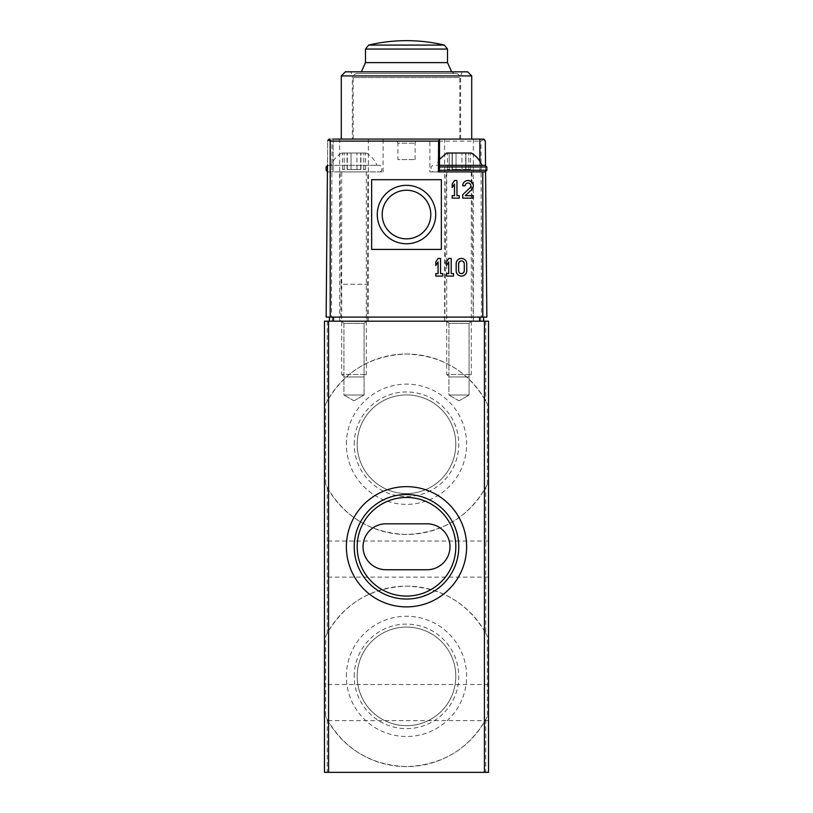 <?xml version="1.0" encoding="UTF-8"?>
<svg xmlns="http://www.w3.org/2000/svg" width="813" height="813" viewBox="0 0 813 813"><rect width="100%" height="100%" fill="white"/><g stroke="black" fill="none" stroke-linecap="round" stroke-linejoin="round"><path stroke-width="0.61" stroke-dasharray="4.07 3.05" d="M485.747 633.236L487.312 636.233L487.312 716.517L485.747 719.525C468.237 749.484 441.845 765.185 406.581 766.608C371.358 765.297 344.915 749.596 327.253 719.525L325.688 716.517L325.688 636.233L327.253 633.236C344.763 603.266 371.155 587.575 406.419 586.143C441.642 587.453 468.085 603.155 485.747 633.236L485.747 487.383C468.237 517.342 441.845 533.033 406.581 534.466C371.358 533.155 344.915 517.454 327.253 487.383L325.688 484.375L325.688 404.091L327.253 401.083C344.763 371.124 371.155 355.433 406.419 354.001C441.642 355.311 468.085 371.013 485.747 401.083L487.312 404.091L487.312 484.375L485.747 487.383M488.532 321.186L324.468 321.186L324.468 772.35L488.532 772.35L488.532 321.186M488.532 559.07L488.532 577.118L488.532 559.07M488.532 702.625L488.532 684.576L488.532 702.625M324.468 559.07L324.468 577.118L324.468 559.07M324.468 702.625L324.468 684.576L324.468 702.625M446.693 321.186L471.306 321.186L446.693 321.186L471.306 321.186L446.693 321.186L448.908 323.411L469.081 323.411L448.908 323.411L448.908 395.016L469.081 395.016L448.908 395.016L469.081 395.016L448.908 395.016L448.908 323.411L469.081 323.411L448.908 323.411L446.693 321.186M341.694 321.186L366.307 321.186L341.694 321.186L366.307 321.186L341.694 321.186L343.919 323.411L364.092 323.411L343.919 323.411L343.919 395.016L364.092 395.016L343.919 395.016L364.092 395.016L343.919 395.016L343.919 323.411L364.092 323.411L343.919 323.411L341.694 321.186M325.688 404.091A90.233 90.233 0 0 1 487.312 404.091M487.312 484.375A90.233 90.233 0 0 1 325.688 484.375M346.379 444.233A60.121 60.121 0 0 1 436.561 392.161A60.121 60.121 0 0 1 436.561 496.306A60.121 60.121 0 0 1 346.379 444.233M325.688 636.233A90.233 90.233 0 0 1 487.312 636.233M487.312 716.517A90.233 90.233 0 0 1 325.688 716.517M346.379 676.375A60.121 60.121 0 0 1 436.561 624.303A60.121 60.121 0 0 1 436.561 728.448A60.121 60.121 0 0 1 346.379 676.375M357.181 444.233A49.319 49.319 0 0 1 431.154 401.531A49.319 49.319 0 0 1 431.154 486.936A49.319 49.319 0 0 1 357.181 444.233A49.319 49.319 0 0 1 431.154 401.531A49.319 49.319 0 0 1 431.154 486.936A49.319 49.319 0 0 1 357.181 444.233M354.234 444.233A52.266 52.266 0 0 1 432.638 398.97A52.266 52.266 0 0 1 432.638 489.497A52.266 52.266 0 0 1 354.234 444.233M357.181 676.375A49.319 49.319 0 0 1 431.154 633.673A49.319 49.319 0 0 1 431.154 719.078A49.319 49.319 0 0 1 357.181 676.375A49.319 49.319 0 0 1 431.154 633.673A49.319 49.319 0 0 1 431.154 719.078A49.319 49.319 0 0 1 357.181 676.375M354.234 676.375A52.266 52.266 0 0 1 432.638 631.112A52.266 52.266 0 0 1 432.638 721.639A52.266 52.266 0 0 1 354.234 676.375M385.992 523.806L427.008 523.806A22.967 22.967 0 0 1 449.975 546.773A22.967 22.967 0 0 1 427.008 569.74L385.992 569.74A22.967 22.967 0 0 1 363.025 546.773A22.967 22.967 0 0 1 385.992 523.806M354.001 400.839L364.092 395.016L354.001 400.839L343.919 395.016L354.001 400.839M458.999 400.839L469.081 395.016L458.999 400.839L448.908 395.016L458.999 400.839M466.753 263.727C467.008 256.928 455.91 256.928 456.164 263.727L456.164 270.78C455.91 277.579 467.008 277.579 466.753 270.78L466.753 263.727M469.965 187.844C473.664 184.053 465.392 180.516 465.199 185.801L462.729 185.801C463.095 175.882 478.593 182.529 471.672 189.632L465.321 195.679L473.308 195.679L473.308 198.148L462.729 198.148L462.729 194.734L469.965 187.844M456.957 180.506L456.957 195.679L459.243 195.679L459.243 198.148L452.191 198.148L452.191 195.679L454.487 195.679L454.487 184.033L452.191 187.569L452.191 184.033L454.487 180.506L456.957 180.506M440.544 258.432L440.544 273.605L442.841 273.605L442.841 276.074L435.788 276.074L435.788 273.605L438.075 273.605L438.075 261.969L435.788 265.495L435.788 261.969L438.075 258.432L440.544 258.432M451.215 258.432L451.215 273.605L453.502 273.605L453.502 276.074L446.449 276.074L446.449 273.605L448.746 273.605L448.746 261.969L446.449 265.495L446.449 261.969L448.746 258.432L451.215 258.432M339.651 139.084L368.36 139.084L339.651 139.084L339.651 321.186L368.36 321.186L339.651 321.186M444.64 139.084L473.349 139.084L444.64 139.084L444.64 321.186L473.349 321.186L444.64 321.186M396.398 139.084L416.602 139.084L396.398 139.084L397.882 143.19L415.118 143.19L397.882 143.19L397.882 159.592L415.118 159.592L397.882 159.592M341.287 139.084L471.713 139.084L341.287 139.084M333.147 139.084L333.147 171.899L327.415 171.899L327.68 141.116L329.732 139.084L327.68 141.116L327.415 171.899L383.126 171.899L333.147 171.899L333.147 139.084L383.126 139.084L329.732 139.084L483.268 139.084M439.467 139.084L429.874 139.084L438.309 139.084L438.309 171.899L429.874 171.899L429.874 139.084M484.04 139.236L481.001 141.116L481.509 317.09L331.491 317.09L331.989 141.116L328.96 139.236L329.732 139.084M485.524 165.354L485.585 171.858M485.32 141.116L486.855 317.09L481.509 317.09M327.751 171.899L380.25 171.899L327.415 171.858L327.476 165.354L380.25 165.334L327.751 165.334M353.177 139.084L459.823 139.084L353.177 139.084L353.177 77.56L459.823 77.56L353.177 77.56C353.421 75.07 354.793 73.709 357.283 73.465L455.717 73.465L357.283 73.465M341.287 75.924L471.713 75.924M331.491 317.09L326.145 317.09M345.393 71.818L467.607 71.818M350.87 71.818L462.13 71.818L350.87 71.818L352.364 75.924L460.636 75.924L352.364 75.924L352.364 139.084L460.636 139.084L352.364 139.084M359 73.465L454 73.465L359 73.465L361.358 71.818M333.493 317.09L483.603 317.09L333.493 317.09M333.493 321.186L483.603 321.186L333.493 321.186M329.397 317.09L329.397 321.186M483.603 317.09L483.603 321.186M340.759 321.186L367.242 321.186L340.759 321.186L341.084 284.276L366.917 284.276L341.084 284.276L340.098 171.899L367.903 171.899L340.098 171.899M444.772 321.186L473.217 321.186L444.772 321.186L446.083 171.899L471.916 171.899L446.083 171.899L471.916 171.899L473.217 321.186M367.242 321.186L367.903 171.899M479.853 161.248L479.853 171.899L485.585 171.899M438.39 171.899L429.874 171.899M439.498 171.899L438.309 171.899M371.643 179.693L441.357 179.693L441.357 249.418L371.643 249.418L371.643 179.693M382.201 214.551A24.299 24.299 0 0 1 418.654 193.504A24.299 24.299 0 0 1 418.654 235.597A24.299 24.299 0 0 1 382.201 214.551M377.273 214.551A29.227 29.227 0 0 1 421.114 189.246A29.227 29.227 0 0 1 421.114 239.855A29.227 29.227 0 0 1 377.273 214.551M464.284 263.727L464.284 270.78C462.404 274.408 460.524 274.408 458.634 270.78L458.634 263.727C460.524 260.099 462.404 260.099 464.284 263.727M341.694 153.027L366.307 153.027L341.694 153.027C336.765 155.933 333.228 160.029 331.084 165.334L376.917 165.334L331.084 165.334M347.151 153.027L342.436 153.027L347.314 153.027L347.314 169.439L342.436 169.439L347.314 169.439L347.151 153.027M351.043 153.027L360.942 153.027L351.043 153.027L351.043 169.439L347.06 169.439L360.942 169.439L351.043 169.439L351.043 153.027M360.85 153.027L365.565 153.027L360.687 153.027L360.687 169.439L365.565 169.439L360.687 169.439L360.85 153.027M341.694 171.899L366.307 171.899L341.694 171.899L341.694 374.458L366.307 374.458L341.694 374.458L344.214 376.968L363.787 376.968L344.214 376.968M452.15 153.027L452.15 169.439L452.313 153.027L452.313 169.439L452.313 153.027L449.193 153.027L449.193 169.439L449.193 153.027L447.435 153.027L470.564 153.027L452.058 153.027L452.058 169.439L447.435 169.439L456.042 169.439L452.058 169.439L452.058 153.027M465.849 153.027L465.94 169.439L461.957 169.439L470.564 169.439L465.686 169.439L465.849 153.027M439.498 159.318L436.083 165.334L481.916 165.334M485.249 165.334L436.083 165.334M432.75 165.334L431.114 166.97L431.114 170.252L432.75 171.899L485.249 171.899L432.75 171.899M446.693 171.899L471.306 171.899L446.693 171.899L446.693 374.458L471.306 374.458L446.693 374.458L449.213 376.968L468.786 376.968L449.213 376.968M456.042 169.439L461.957 169.439L456.042 169.439L456.042 153.027L456.042 169.439M485.747 321.186L485.747 401.083M485.747 719.525L485.747 772.35M327.253 719.525L327.253 772.35M327.253 487.383L327.253 633.236M327.253 321.186L327.253 401.083M331.989 141.116L481.001 141.116M365.484 62.621L447.516 62.621M365.484 49.065L447.516 49.065M368.645 45.081L444.355 45.081M332.243 317.09L332.243 321.186M480.757 317.09L480.757 321.186M326.115 166.97L327.456 166.97M326.115 170.252L327.426 170.252M344.194 169.439L344.194 153.027L344.194 169.439M356.958 169.439L356.958 153.027L356.958 169.439M363.807 169.439L363.807 153.027L363.807 169.439M439.498 166.97L486.885 166.97M439.498 170.252L486.885 170.252M461.957 169.439L461.957 153.027L461.957 169.439M468.806 169.439L468.806 153.027L468.806 169.439M488.532 684.576L324.468 684.576M488.532 720.674L324.468 720.674M488.532 541.031L324.468 541.031M488.532 577.118L324.468 577.118M364.092 323.411L366.307 321.186L364.092 323.411L364.092 395.016L364.092 323.411M469.081 323.411L471.306 321.186L469.081 323.411L469.081 395.016L469.081 323.411M455.717 73.465C458.207 73.709 459.579 75.07 459.823 77.56L459.823 139.084M460.636 139.084L460.636 75.924L462.13 71.818M454 73.465L451.642 71.818M383.126 171.899L383.126 139.084M415.118 159.592L415.118 143.19L416.602 139.084M473.349 139.084L473.349 321.186M368.36 139.084L368.36 321.186M366.307 153.027C371.236 155.933 374.773 160.029 376.917 165.334M380.25 171.899L381.886 170.252L381.886 166.97L380.25 165.334M366.307 171.899L366.307 374.458L363.787 376.968M347.314 169.439L347.314 153.027L347.314 169.439M342.436 169.439L342.436 153.027M347.06 169.439L347.06 153.027L347.06 169.439M360.942 169.439L360.942 153.027L360.942 169.439M360.687 169.439L360.687 153.027L360.687 169.439M365.565 169.439L365.565 153.027M471.306 171.899L471.306 374.458L468.786 376.968M447.435 169.439L447.435 153.027M465.94 169.439L465.94 153.027L465.94 169.439M465.686 169.439L465.686 153.027L465.686 169.439M470.564 169.439L470.564 153.027"/><path stroke-width="1.22" d="M484.426 321.186L324.468 321.186L324.468 772.35L488.532 772.35L488.532 321.186L484.426 321.186L484.426 772.35M466.621 546.773A60.121 60.121 0 0 0 376.439 494.7A60.121 60.121 0 0 0 376.439 598.835A60.121 60.121 0 0 0 466.621 546.773M455.819 546.773A49.319 49.319 0 0 0 381.846 504.06A49.319 49.319 0 0 0 381.846 589.476A49.319 49.319 0 0 0 455.819 546.773M385.992 523.806A22.967 22.967 0 0 0 363.025 546.773A22.967 22.967 0 0 0 385.992 569.74L427.008 569.74A22.967 22.967 0 0 0 449.975 546.773A22.967 22.967 0 0 0 427.008 523.806L385.992 523.806M458.766 546.773A52.266 52.266 0 0 0 380.362 501.499A52.266 52.266 0 0 0 380.362 592.037A52.266 52.266 0 0 0 458.766 546.773M441.357 179.693L371.643 179.693L371.643 249.418L441.357 249.418L441.357 179.693M327.415 171.858L326.145 317.09L482.79 317.09L482.79 171.899L438.39 171.899L438.624 141.116L330.21 141.116L328.432 139.551L327.68 141.116L328.96 139.236M446.083 171.899L439.498 171.899L439.498 139.084L333.147 139.084M479.853 161.248L479.853 139.084L438.309 139.084M479.853 139.084L484.04 139.236L485.32 141.116L483.268 139.084M329.732 139.084L328.432 139.551M485.32 141.116L485.524 165.354M485.585 171.858L486.855 317.09L482.79 317.09M327.476 165.354L326.145 317.09M439.467 139.084L438.624 141.116M482.79 171.899L485.585 171.899M341.287 75.924L345.393 71.818L467.607 71.818L471.713 75.924L341.287 75.924L341.287 139.084M361.358 71.818L365.484 62.621L365.484 49.065L368.645 45.081L444.355 45.081L447.516 49.065L365.484 49.065M329.397 317.09L329.397 321.186M483.603 317.09L483.603 321.186M479.853 171.899L471.916 171.899M456.957 195.679L459.243 195.679L459.243 198.148L452.191 198.148L452.191 195.679L454.487 195.679L454.487 184.033L452.191 187.569L452.191 184.033L454.487 180.506L456.957 180.506L456.957 195.679M465.199 185.801L462.729 185.801A5.295 5.295 0 0 1 470.107 180.933A5.295 5.295 0 0 1 471.672 189.632L465.321 195.679L473.308 195.679L473.308 198.148L462.729 198.148L462.729 194.734L469.965 187.844A2.825 2.825 0 0 0 469.131 183.21A2.825 2.825 0 0 0 465.199 185.801M377.273 214.551A29.227 29.227 0 0 1 421.114 189.246A29.227 29.227 0 0 1 421.114 239.855A29.227 29.227 0 0 1 377.273 214.551M382.201 214.551A24.299 24.299 0 0 1 418.654 193.504A24.299 24.299 0 0 1 418.654 235.597A24.299 24.299 0 0 1 382.201 214.551M440.544 273.605L442.841 273.605L442.841 276.074L435.788 276.074L435.788 273.605L438.075 273.605L438.075 261.969L435.788 265.495L435.788 261.969L438.075 258.432L440.544 258.432L440.544 273.605M451.215 273.605L453.502 273.605L453.502 276.074L446.449 276.074L446.449 273.605L448.746 273.605L448.746 261.969L446.449 265.495L446.449 261.969L448.746 258.432L451.215 258.432L451.215 273.605M466.753 263.727L466.753 270.78A5.295 5.295 0 0 1 461.459 276.074A5.295 5.295 0 0 1 456.164 270.78L456.164 263.727A5.295 5.295 0 0 1 461.459 258.432A5.295 5.295 0 0 1 466.753 263.727M464.284 263.727L464.284 270.78A2.825 2.825 0 0 1 461.459 273.605A2.825 2.825 0 0 1 458.634 270.78L458.634 263.727A2.825 2.825 0 0 1 461.459 260.902A2.825 2.825 0 0 1 464.284 263.727M327.751 165.334L326.115 166.97L326.115 170.252L327.751 171.899M446.693 153.027L471.306 153.027L446.693 153.027L439.498 159.318M471.306 153.027C476.235 155.933 479.772 160.029 481.916 165.334L439.498 165.334L485.249 165.334L486.885 166.97L439.498 166.97M328.574 321.186L328.574 772.35M330.21 317.09L330.21 141.116M451.642 71.818L447.516 62.621L365.484 62.621M479.507 317.09L479.507 321.186M333.493 317.09L333.493 321.186M327.456 166.97L326.115 166.97M327.426 170.252L326.115 170.252M486.885 166.97L486.885 170.252L439.498 170.252M471.713 75.924L471.713 139.084M447.516 49.065L447.516 62.621M444.355 45.081A164.053 164.053 0 0 0 368.645 45.081M486.885 170.252L485.249 171.899"/></g></svg>
